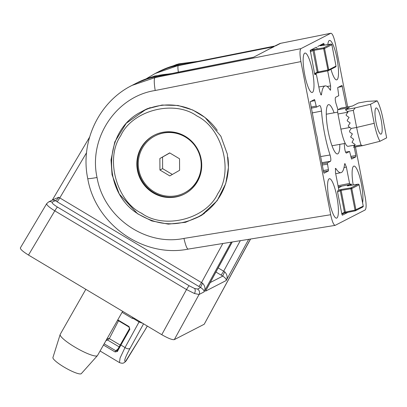 <?xml version="1.0" encoding="UTF-8"?>
<svg xmlns="http://www.w3.org/2000/svg" width="407" height="407" viewBox="0 0 407 407"><rect width="100%" height="100%" fill="white"/><g stroke="black" fill="none" stroke-linecap="round" stroke-linejoin="round"><path stroke-width="0.61" d="M362.596 202.793A20.04 4.131 79.7 0 0 361.36 183.832A20.04 4.131 79.7 0 0 353.927 166.092A20.04 4.131 79.7 0 0 353.184 184.956M330.967 69.312A20.04 4.131 79.7 0 0 336.64 79.879A20.04 4.131 79.7 0 0 336.92 79.792A20.04 4.131 79.7 0 0 337.042 58.73A20.04 4.131 79.7 0 0 329.507 40.446A20.04 4.131 79.7 0 0 329.288 40.527A20.04 4.131 79.7 0 0 327.833 44.587M304.731 74.756A20.04 4.131 79.7 0 0 312.103 92.506A20.04 4.131 79.7 0 0 312.403 70.808A20.04 4.131 79.7 0 0 304.97 53.073A20.04 4.131 79.7 0 0 304.731 74.756M336.808 218.055A20.04 4.131 79.7 0 0 336.93 196.998A20.04 4.131 79.7 0 0 329.39 178.714A20.04 4.131 79.7 0 0 329.171 178.795A20.04 4.131 79.7 0 0 329.024 199.71A20.04 4.131 79.7 0 0 336.528 218.147A20.04 4.131 79.7 0 0 336.808 218.055M351.104 183.928L350.015 184.483L349.557 183.425L346.377 167.063L344.892 163.517L344.561 164.28A44.083 9.091 -100.3 0 1 341.442 172.482A44.083 9.091 -100.3 0 1 340.929 172.665A44.083 9.091 -100.3 0 1 335.989 168.691L335.536 168.33L335.49 172.665L338.67 189.026L338.67 190.323L337.596 190.873L337.591 192.17L341.865 214.158L342.328 215.217L348.036 212.281M334.096 112.81A25.046 5.164 79.7 0 0 328.586 104.645A25.046 5.164 79.7 0 0 328.256 131.756A25.046 5.164 79.7 0 0 337.505 153.938A25.046 5.164 79.7 0 0 339.804 144.358M112.057 174.796L119.317 194.078L137.652 213.807L151.77 220.935L168.31 224.13L185.485 222.324L201.129 215.598L217.119 200.748L225.758 183.557L228.424 167.491L227.325 154.075L220.859 136.192L205.021 117.475L192.755 109.997L178.022 105.479L162.022 105.037L146.459 109.051L126.251 123.255L114.799 141.911L111.019 159.89L112.057 174.796M268.32 49.476L274.16 46.637L178.429 65.624C177.752 65.786 177.737 67.949 178.373 72.11L253.144 57.285M179.711 65.008L155.138 73.504L146.622 78.551M130.271 86.325L132.016 85.404L155.306 77.518L157.407 76.435A87.51 85.46 -117.2 0 0 134.04 84.361C141.453 80.555 149.267 77.905 157.484 76.409L252.605 57.453M347.67 106.893L335.414 43.849C333.888 36.823 332.356 33.293 330.825 33.257L280.596 43.33L330.825 33.257L300.921 48.642L155.306 77.518C153.953 77.951 153.917 82.275 155.194 90.496L300.91 61.599C299.679 54.426 299.679 50.102 300.921 48.642M272.705 47.222L253.475 57.28L272.69 47.227M134.04 84.361L132.016 85.404C98.896 101.781 79.991 141.758 87.739 178.571C95.472 224.481 143.625 258.303 188.477 249.048L335.109 225.381L365.171 209.946C366.412 208.481 366.417 204.161 365.181 196.983L355.459 146.968M155.138 73.504L156.196 72.96A87.51 85.46 -117.2 0 1 179.563 65.039L275.631 45.879L280.596 43.33A4.009 3.912 62.8 0 0 279.594 43.676L274.761 46.057M275.193 45.955L179.635 65.013C171.428 66.504 163.614 69.154 156.196 72.96M157.55 76.409L253.037 57.356M350.015 184.483L338.242 186.844L350 184.488M351.088 183.933L351.546 184.992L350.966 185.109M344.23 143.559A44.083 9.091 -100.3 0 1 344.576 147.512C344.988 150.89 345.594 152.747 346.388 153.093L349.598 151.445L351.567 159.066L355.86 156.858L351.043 157.646M346.449 107.117L341.987 85.394L337.678 87.607L338.746 95.696L335.551 97.339C335.022 98.362 335.185 100.448 336.04 103.602A44.083 9.091 -100.3 0 1 337.902 109.727M350.798 156.39L355.866 155.56L354.238 147.192M354.075 146.357L353.866 145.279M355.866 155.56L355.86 156.858M314.972 74.659L316.091 74.094L316.534 75.163L319.714 91.519L321.189 95.07L321.53 94.307A44.083 9.091 -100.3 0 1 325.229 85.908A44.083 9.091 -100.3 0 1 330.102 89.896L330.545 90.257L330.601 85.918L327.671 70.838M315.003 74.654L314.545 73.596L317.226 72.222L312.998 50.483L323.657 48.698L323.657 47.833L330.957 44.078L321.296 45.64M317.175 48.041A6.013 1.241 -100.3 0 1 316.331 47.192L310.271 50.31L314.545 73.596M324.364 45.146L323.779 43.361L317.709 46.484M323.346 170.513L328.413 169.683L327.345 162.892L330.54 161.248C331.069 160.226 330.906 158.14 330.052 154.986A44.083 9.091 -100.3 0 1 321.515 111.075C321.103 107.697 320.497 105.835 319.704 105.489L316.493 107.138L311.233 108.191L316.493 107.138M328.413 169.683L328.413 170.981L323.59 171.769M316.509 107.133L314.535 99.511L310.231 101.73L316.259 134.04A6.013 1.241 -100.3 0 1 317.633 141.112L323.662 172.13L324.104 173.194L328.413 170.981M335.266 225.33C333.735 225.295 332.204 221.764 330.677 214.733L300.91 61.599M330.677 214.733L183.949 238.416C185.801 246.316 187.368 249.842 188.639 248.992M335.989 168.691L335.246 168.849M346.377 167.063L344.022 167.572M327.106 86.442L330.601 85.918M320.604 94.444L321.53 94.307M321.515 111.075L312.154 112.937M320.635 156.558L330.052 154.986M330.54 161.248L321.825 162.683M169.856 73.942A87.51 85.46 62.8 0 0 136.569 83.059L154.609 76.033L172.665 73.382M206.781 288.914L232.26 241.982M250.468 239.041L204.212 324.247L174.308 339.631L199.069 294.485L194.454 293.503L186.518 289.545L161.757 334.691C168.086 338.309 172.268 339.957 174.308 339.631M218.177 267.923L223.657 271.199A4.009 0.463 -59.1 0 1 220.945 275.02L215.944 272.034M240.313 240.679L223.657 271.199L224.776 271.856C227.315 274.664 227.783 277.559 226.19 280.535C226.546 279.421 225.422 277.94 222.817 276.088L210.226 282.565M52.325 200.051L58.7 197.253A4.009 1.292 -56.8 0 1 55.281 200.615L52.467 199.979L48.408 202.07L46.668 203.698L20.35 247.924M58.7 197.253L59.778 197.909A4.009 0.463 -59.1 0 1 57.066 201.73L198.784 286.421A4.009 0.463 -59.1 0 0 201.501 282.6L202.615 283.252C205.153 286.065 205.627 288.96 204.034 291.931C204.39 290.822 203.266 289.341 200.656 287.49A4.009 0.387 118.6 0 1 202.615 283.252M197.588 61.432L177.065 64.311L158.73 71.657A87.51 85.46 62.8 0 1 192.018 62.546M20.543 247.751C19.811 248.85 22.461 251.287 28.495 255.057L161.757 334.691M204.212 324.247L250.58 239.026M28.495 255.057L54.808 210.836C48.738 207.01 46.093 204.579 46.861 203.531M224.776 271.856A4.009 0.387 -61.4 0 0 222.817 276.088L220.945 275.02M185.353 136.381A33.064 32.285 -117.2 0 0 154.156 135.241A33.064 32.285 -117.2 0 0 136.833 163.456A33.064 32.285 -117.2 0 0 153.205 192.903A33.064 32.285 -117.2 0 0 184.407 194.042A33.064 32.285 -117.2 0 0 201.724 165.822A33.064 32.285 -117.2 0 0 185.353 136.381M154.446 135.093A33.064 32.285 -117.2 0 0 137.408 163.329A33.064 32.285 -117.2 0 0 153.78 192.608A33.064 32.285 -117.2 0 0 184.692 193.89M155.072 135.897L155.382 135.74A32.061 31.308 62.8 0 1 185.633 136.844A32.061 31.308 62.8 0 1 201.511 165.395A32.061 31.308 62.8 0 1 184.712 192.755L184.407 192.913A32.061 31.308 62.8 0 1 154.151 191.809A32.061 31.308 62.8 0 1 138.278 163.258A32.061 31.308 62.8 0 1 155.072 135.897A32.061 31.308 62.8 0 1 185.327 137.001A32.061 31.308 62.8 0 1 201.206 165.552A32.061 31.308 62.8 0 1 184.407 192.913M169.678 152.895L179.543 158.786L179.604 170.299L169.8 175.916L159.936 170.019L159.875 158.511L169.678 152.895M169.816 152.976L159.875 158.511M162.561 157.127L162.622 168.64L159.936 170.019M162.622 168.64L172.349 174.455M85.826 289.316L60.231 334.32A21.439 3.892 29.6 0 0 60.17 334.457A21.439 3.892 29.6 0 0 76.211 347.878A21.439 3.892 29.6 0 0 97.146 355.845A21.439 3.892 29.6 0 0 97.41 355.642A21.439 3.892 29.6 0 0 97.502 355.52L122.644 311.314M60.17 334.457L52.935 357.509A16.331 2.961 29.6 0 0 65.156 367.73A16.331 2.961 29.6 0 0 81.1 373.794A16.331 2.961 29.6 0 0 81.303 373.641L97.41 355.642M376.027 122.365A13.319 2.747 -100.3 0 1 376.205 107.947A13.319 2.747 -100.3 0 1 381.125 119.744A13.319 2.747 -100.3 0 1 380.952 134.157A13.319 2.747 -100.3 0 1 376.027 122.365M374.206 123.301L370.507 104.258L377.172 100.829A22.843 4.711 -100.3 0 1 382.946 118.803L386.65 137.846L379.985 141.28A22.843 4.711 -100.3 0 1 374.206 123.301L356.629 127.452A38.07 7.85 79.7 0 0 361.045 145.014L354.131 146.266L355.184 144.536L352.03 142.343L353.688 139.26L350.631 137.017L352.376 133.888L349.745 132.112L349.511 131.008L351.231 128.434L348.646 126.628A0.804 0.783 62.8 0 1 348.433 125.519L350.162 122.934L347.578 121.133A0.804 0.783 62.8 0 1 347.364 120.019L349.094 117.44L346.51 115.634A0.804 0.783 62.8 0 1 346.296 114.525L348.026 111.94L347.329 111.457L353.312 110.373L355.24 107.865L345.401 109.646L349.354 107.616L337.968 109.671L340.918 108.155A19.434 4.009 -100.3 0 1 341.163 108.074L352.421 106.034M354.838 145.101L348.082 146.322A19.434 4.009 -100.3 0 1 340.903 129.111L337.963 113.996A4.009 0.824 79.7 0 1 337.968 109.671M370.507 104.258L355.24 107.865M358.409 102.976L367.211 101.384L377.172 100.829M340.918 108.155L352.304 106.095L358.343 102.986L367.211 101.384M361.045 145.014L362.53 145.686L379.985 141.28M351.231 128.434L356.629 127.452L353.312 110.373M354.131 146.266L353.642 147.298L362.53 145.686M345.401 109.646L347.329 111.457M129.497 328.607A0.804 0.412 29.7 0 0 129.477 328.637L128.958 326.989L117.587 320.202L128.978 326.989L129.512 328.576L117.109 350.6L115.817 350.748L104.161 343.813M118.534 320.762L109.31 338.619L120.141 345.034M106.919 338.96A1.201 1.14 -102 0 0 107.489 339.957L109.31 338.619L107.046 338.365M106.883 339.031A1.201 1.16 -115.1 0 0 107.468 339.962L119.124 346.85M147.293 326.048L145.294 329.543A4.009 1.638 -150.2 0 0 145.416 329.385L125.666 361.218A4.009 3.912 62.8 0 1 124.145 362.632L124.145 362.632C123.235 363.436 121.678 363.426 119.47 362.591L120.07 358.038L125.02 347.553A162.047 29.335 29.4 0 0 120.91 345.029L117.399 351.485A0.804 0.59 -152.5 0 1 117.074 350.661L117.074 350.661A0.804 0.59 -152.5 0 1 117.109 350.6M134.59 318.457L133.796 318.752A0.804 0.356 -93.9 0 1 133.801 317.984M117.399 351.485L115.044 351.933L115.817 350.748L117.933 349.033M115.044 351.933L103.464 345.039M122.08 312.306L132.148 318.33L132.799 317.389M132.148 318.33L133.796 318.752A150.463 27.238 -150.6 0 1 139.046 321.983L125.02 347.553A4.009 2.05 28.9 0 0 130.062 348.341L143.569 323.819M120.548 344.322A0.804 0.412 29.7 0 0 120.528 344.353A0.804 0.412 29.7 0 0 120.91 345.029L129.848 329.314L129.06 326.587L117.786 319.861M116.936 350.829L129.477 328.637A0.804 0.412 29.7 0 0 129.848 329.314M128.958 326.989L129.06 326.587M142.679 323.29L139.046 321.983A4.009 0.89 121.8 0 1 139.372 321.311M341.905 186.111L338.446 187.892M338.736 190.201L341.142 189.494L341.142 190.359L350.885 188.767L350.885 187.902L358.17 184.152L347.542 185.836M341.142 189.494L350.885 187.902A0.804 0.783 62.8 0 1 351.796 188.548L359.081 184.798A0.804 0.783 -117.2 0 0 358.17 184.152L348.509 185.709M337.551 191.926L341.142 190.359L345.36 212.047L344.454 212.291L340.227 190.547A0.804 0.783 62.8 0 0 339.316 189.901M341.773 213.67L344.454 212.291A0.804 0.783 -117.2 0 1 344.047 213.141L355.331 210.816L362.825 206.995A0.804 0.783 -117.2 0 0 363.232 206.14L355.031 210.109L350.885 188.767L351.796 188.548L355.942 209.89A0.804 0.783 62.8 0 1 355.336 210.816L355.031 210.109L345.36 212.047L345.655 212.759L355.321 210.816M310.175 50.819L312.088 49.837L313.919 49.43L318.132 71.978L317.226 72.222A0.804 0.783 -117.2 0 1 316.819 73.077L314.692 74.171M313.919 49.43L323.657 47.833A0.804 0.783 62.8 0 1 324.567 48.484L331.858 44.734A0.804 0.783 -117.2 0 0 330.947 44.083L320.06 45.737L322.822 44.322M335.602 66.926L336.004 66.076A0.804 0.783 -117.2 0 1 335.602 66.926L328.113 70.747A0.804 0.783 62.8 0 0 328.719 69.826L318.132 71.978L318.432 72.69L328.093 70.752L323.657 48.698L324.567 48.484L328.719 69.826L336.004 66.076L331.853 44.714M147.71 108.547A59.844 58.44 -117.2 0 0 141.102 112.017M195.711 218.167A59.844 58.44 -117.2 0 0 202.32 214.84M172.665 73.357L178.373 72.11M87.739 178.571A12.022 0.738 -11 0 0 97.039 177.498C88.35 138.121 116.244 96.388 155.194 90.496M183.949 238.416C145.416 246.459 103.729 217.236 97.039 177.498M338.029 185.734L349.557 183.425M349.582 151.45L345.568 152.096L349.598 151.445M342.429 86.457L338.303 87.286M324.226 44.429L323.524 44.566M322.034 163.762L327.345 162.892M314.743 74.318L316.076 74.099L314.743 74.313M316.051 106.074L311.019 107.087M322.278 165.018L327.345 164.184M314.982 100.58L310.856 101.404M232.204 241.992L205.499 291.178L226.19 280.535L248.672 239.331M198.784 286.421L200.656 287.49L197.568 289.077A4.009 3.912 -117.2 0 1 199.069 294.485L204.034 291.931L231.196 242.155M197.568 289.077L194.48 288.441L189.199 285.785L57.489 207.077C53.429 204.553 51.664 202.925 52.188 202.208L55.281 200.615L57.066 201.73M52.188 202.208A4.009 3.912 -117.2 0 0 48.408 202.07M222.833 243.503L201.501 282.6L59.778 197.909L86.559 152.696M57.489 207.077A4.009 0.463 -59.1 0 0 54.808 210.836L186.518 289.545A4.009 0.463 120.9 0 1 189.199 285.785M194.454 293.503A4.009 2.442 -68.5 0 0 194.48 288.441M217.262 130.418A59.712 58.313 -117.2 0 0 198.85 113.324A59.712 58.313 -117.2 0 0 142.501 111.269C102.121 129.635 101.068 194.205 140.71 215.415C159.34 225.829 178.149 226.511 197.136 217.46A59.712 58.313 -117.2 0 0 227.844 157.138M141.616 213.283C116.371 201.114 104.904 158.42 120.762 135.648C132.28 110.282 174.181 99.476 196.947 116C222.191 128.169 233.659 170.864 217.801 193.635C206.283 218.997 164.382 229.802 141.616 213.283M150.32 107.611A59.712 58.313 -117.2 0 0 144.8 110.083L150.31 107.611M140.883 212.841A59.712 58.313 -117.2 0 0 143.086 214.224M199.435 216.28A59.712 58.313 -117.2 0 0 204.497 213.334L197.136 217.46M347.848 112.205L337.963 113.996M340.903 129.111L349.878 127.488M353.668 147.288L362.281 145.731M105.942 340.684L107.468 339.962M145.294 329.543L126.821 359.747M125.666 361.218C123.56 361.945 125.025 357.656 130.062 348.341M348.499 185.714L347.283 185.801L349.73 184.544M347.634 185.826A0.804 0.783 -117.2 0 0 347.283 185.801M350.152 185.444L350.936 185.043A0.804 0.783 -117.2 0 0 350.208 184.386M362.825 206.995L363.248 206.13L359.081 184.778M350.987 185.307L350.035 184.391M358.185 184.147L359.096 184.783L363.227 206.12M345.665 212.754L343.844 213.212M322.924 45.375L323.707 44.974A0.804 0.783 -117.2 0 0 322.797 44.327L321.494 44.536L322.807 44.322L323.702 44.953M320.406 45.757A0.804 0.783 -117.2 0 0 320.06 45.737M312.088 49.837A0.804 0.783 62.8 0 1 312.998 50.483L310.322 51.862M323.758 45.243L323.723 44.958L323.779 45.238M330.957 44.078L331.873 44.719L336.004 66.056M318.437 72.685L316.621 73.148M340.929 172.665L335.694 173.708M325.229 85.908L318.829 86.95M279.594 43.676L280.728 43.279M136.569 83.059L135.312 83.72M158.73 71.657L157.468 72.319M172.822 73.352L154.685 76.007L137.607 82.524M52.325 200.056L89.591 137.139M160.699 70.645L178.734 63.863L197.883 61.376M144.8 110.083L142.501 111.269M345.248 143.376L331.995 145.772M337.703 112.159L326.287 114.225M126.826 359.783C126.318 360.826 125.427 361.777 124.145 362.632M119.434 362.571L100.076 350.992M145.416 329.385L147.319 326.063M344.047 213.141L341.885 214.255M350.946 185.027L351.002 185.307M321.286 45.64L320.319 45.772M328.103 70.752L316.819 73.077"/></g></svg>
